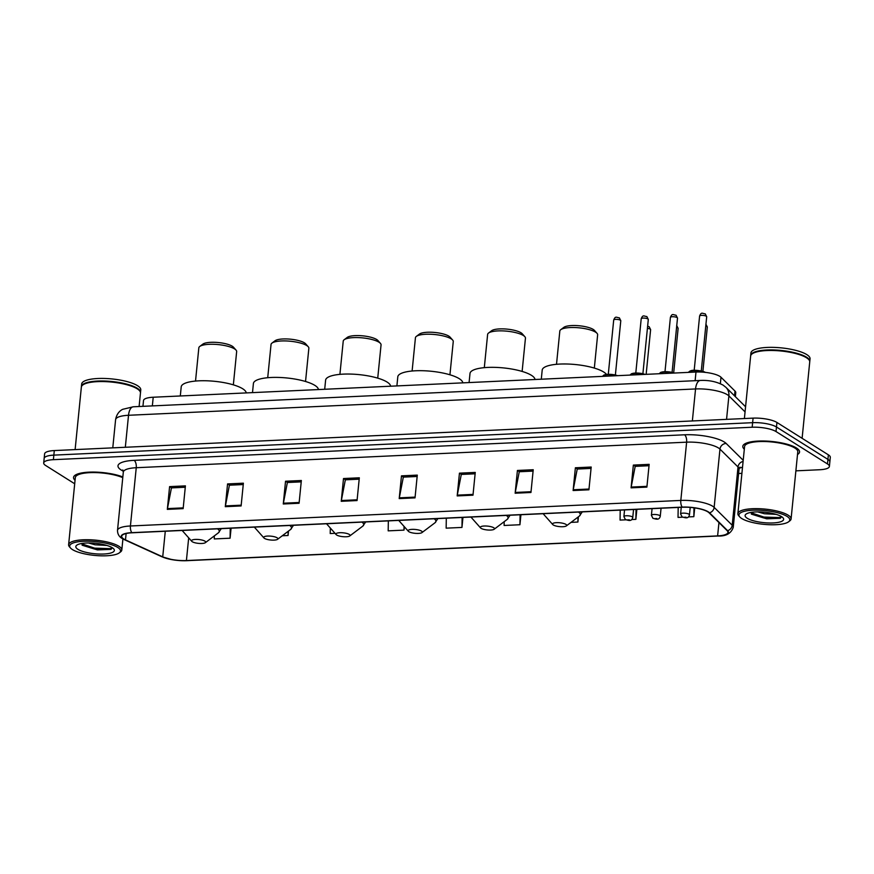 <?xml version="1.0" encoding="UTF-8"?>
<svg xmlns="http://www.w3.org/2000/svg" width="874" height="874" viewBox="0 0 874 874"><rect width="100%" height="100%" fill="white"/><g stroke="black" fill="none" stroke-linecap="round" stroke-linejoin="round"><path stroke-width="1.31" d="M142.943 406.334L143.522 400.521A17.819 4.818 5.7 0 1 153.212 397.233L695.988 372.029A17.819 4.818 5.7 0 1 720.995 377.24L735.001 391.082A17.819 4.818 5.7 0 1 735.766 392.699L735.362 396.676M795.875 470.846L819.703 469.742A17.819 4.818 -174.3 0 0 829.393 466.454L830.3 457.342A17.819 4.818 -174.3 0 0 828.377 454.841L776.931 422.459A17.819 4.818 -174.3 0 0 753.082 418.133L54.297 450.569A17.819 4.818 -174.3 0 0 44.607 453.868L44.159 458.413A17.819 4.818 -174.3 0 1 53.849 455.125A17.819 4.818 -174.3 0 0 44.159 458.413L43.7 462.969A17.819 4.818 -174.3 0 0 45.623 465.471L74.694 483.77M829.393 466.454A17.819 4.818 -174.3 0 0 827.47 463.941L776.025 431.559A17.819 4.818 -174.3 0 0 752.175 427.233L752.623 422.677L53.849 455.125L752.623 422.677A17.819 4.818 -174.3 0 1 776.473 427.004A17.819 4.818 -174.3 0 0 752.623 422.677L753.082 418.133M827.47 463.941L827.929 459.396L776.473 427.004L827.929 459.396A17.819 4.818 -174.3 0 1 829.841 461.898A17.819 4.818 -174.3 0 0 827.929 459.396L828.377 454.841M797.514 454.502A28.503 7.713 -174.3 0 0 799.546 452A28.503 7.713 -174.3 0 0 796.476 448.001A28.503 7.713 -174.3 0 0 764.947 441.031A28.503 7.713 -174.3 0 0 742.813 446.341A28.503 7.713 -174.3 0 0 744.32 449.192A28.503 7.713 -174.3 0 1 742.813 446.341A28.503 7.713 -174.3 0 1 764.947 441.031A28.503 7.713 -174.3 0 1 796.476 448.001A28.503 7.713 -174.3 0 1 799.546 452A28.503 7.713 -174.3 0 1 797.514 454.502M123.737 538.974A19.009 5.146 5.7 0 1 121.683 536.308A19.009 5.146 5.7 0 1 132.029 532.79L682.408 507.237A19.009 5.146 5.7 0 1 709.076 512.798L727.146 530.66A19.009 5.146 5.7 0 1 727.955 532.375A19.009 5.146 5.7 0 1 717.62 535.893L186.413 560.551A19.009 5.146 5.7 0 1 162.728 556.858L125.485 539.903A19.009 5.146 5.7 0 1 123.737 538.974M123.31 538.996A19.479 5.277 -174.3 0 0 125.102 539.946L162.345 556.902A19.479 5.277 -174.3 0 0 172.167 559.688A19.479 5.277 -174.3 0 0 182.513 560.726A19.479 5.277 -174.3 0 0 186.632 560.693L717.838 536.024A19.479 5.277 -174.3 0 0 727.594 530.66L709.535 512.809A19.479 5.277 -174.3 0 0 682.19 507.106L131.81 532.659A19.479 5.277 -174.3 0 0 123.31 538.996M646.891 487.113L649.164 464.345L633.355 465.088L631.083 487.845L646.891 487.113M649.021 465.722L635.19 466.366L631.192 487.069A4.752 2.185 87.3 0 0 631.083 487.845M635.365 466.355L633.355 465.088M588.923 489.801L591.195 467.044L575.387 467.776L573.115 490.533L588.923 489.801M591.053 468.409L577.222 469.054L573.224 489.768A4.752 2.185 87.3 0 0 573.115 490.533M577.397 469.043L575.387 467.776M530.955 492.488L533.227 469.731L517.419 470.463L515.147 493.22L530.955 492.488M533.085 471.108L519.254 471.742L515.256 492.455A4.752 2.185 87.3 0 0 515.147 493.22M519.429 471.742L517.419 470.463M472.987 495.187L475.259 472.43L459.451 473.162L457.178 495.919L472.987 495.187M475.117 473.795L461.286 474.44L457.288 495.143A4.752 2.185 87.3 0 0 457.178 495.919M461.461 474.429L459.451 473.162M183.147 508.635L185.408 485.878L169.6 486.621L167.327 509.378L183.147 508.635M185.277 487.255L171.435 487.9L167.447 508.602A4.752 2.185 87.3 0 0 167.327 509.378M171.621 487.889L169.6 486.621M241.115 505.948L243.387 483.191L227.568 483.923L225.295 506.68L241.115 505.948M243.245 484.557L229.403 485.201L225.416 505.915A4.752 2.185 87.3 0 0 225.295 506.68M229.589 485.19L227.568 483.923M299.083 503.26L301.355 480.503L285.536 481.235L283.274 503.992L299.083 503.26M301.213 481.869L287.371 482.514L283.384 503.216A4.752 2.185 87.3 0 0 283.274 503.992M287.557 482.503L285.536 481.235M357.051 500.562L359.323 477.805L343.504 478.537L341.242 501.305L357.051 500.562M359.181 479.181L345.35 479.815L341.352 500.529A4.752 2.185 87.3 0 0 341.242 501.305M345.525 479.815L343.504 478.537M415.019 497.874L417.291 475.117L401.472 475.849L399.21 498.606L415.019 497.874M417.149 476.483L403.318 477.128L399.32 497.841A4.752 2.185 87.3 0 0 399.21 498.606M403.493 477.117L401.472 475.849M122.841 476.942A28.503 7.713 -174.3 0 0 91.989 472.069A28.503 7.713 -174.3 0 0 73.547 477.412A28.503 7.713 -174.3 0 0 75.044 480.263A28.503 7.713 -174.3 0 1 73.547 477.412A28.503 7.713 -174.3 0 1 91.989 472.069A28.503 7.713 -174.3 0 1 122.841 476.942M752.175 427.233L53.39 459.68A17.819 4.818 -174.3 0 0 43.7 462.969M738.606 473.5L741.906 473.347M571.039 522.368L577.9 522.04L578.424 516.796M631.651 519.549L635.868 519.353L636.862 509.356M620.212 510.121L620.059 520.085L625.817 519.822M688.362 516.916L693.836 516.665L694.71 507.914M678.191 507.433L678.027 517.397L682.528 517.189M388.34 520.893L388.187 530.857L403.996 530.125L404.334 526.727M330.306 528.016L330.219 533.544L335.015 533.326M282.258 535.773L288.059 535.5L288.496 531.053M214.327 535.904L214.283 538.93L230.091 538.198L231.086 528.191M504.178 521.691L504.123 525.471L519.932 524.739L520.926 514.731M446.308 518.206L446.155 528.158L461.964 527.426L462.958 517.43M461.964 527.426L462.117 517.463M403.996 530.125L404.05 526.41M288.059 535.5L288.125 531.337M230.091 538.198L230.244 528.235M519.932 524.739L520.096 514.775M577.9 522.04L577.976 517.135M635.868 519.353L636.032 509.389M693.836 516.665L693.978 507.816M117.761 547.463A25.543 6.916 -174.3 0 0 86.045 541.192A25.543 6.916 -174.3 0 0 70.51 548.02A25.543 6.916 -174.3 0 0 72.433 549.571A25.543 6.916 -174.3 0 0 97.112 555.624A25.543 6.916 -174.3 0 0 119.29 552.881A25.543 6.916 -174.3 0 0 117.761 547.463M119.29 552.881L120.525 551.953A26.723 7.232 -174.3 0 0 121.803 550.03A26.723 7.232 -174.3 0 0 118.919 546.283A26.723 7.232 -174.3 0 0 89.356 539.75A26.723 7.232 -174.3 0 0 68.62 544.721A26.723 7.232 -174.3 0 0 69.483 546.851L70.51 548.02M122.764 477.663A26.723 7.232 -174.3 0 0 93.507 472.572A26.723 7.232 -174.3 0 0 75.317 477.586L68.62 544.721M139.108 406.519L140.463 393.016A29.694 8.041 -174.3 0 0 139.49 390.656A29.694 8.041 -174.3 0 0 137.262 388.843A29.694 8.041 -174.3 0 0 108.573 381.807A29.694 8.041 -174.3 0 0 82.779 384.986A29.694 8.041 -174.3 0 0 81.358 387.116L75.12 449.607M139.359 390.503A29.399 7.953 -174.3 0 0 139.239 390.361A29.399 7.953 -174.3 0 0 137.021 388.569A29.399 7.953 -174.3 0 0 108.627 381.599A29.399 7.953 -174.3 0 0 83.085 384.757A29.399 7.953 -174.3 0 0 82.932 384.877M140.474 392.732A29.694 8.041 -174.3 0 0 140.517 392.448A29.694 8.041 -174.3 0 0 137.316 388.274A29.694 8.041 -174.3 0 0 104.465 381.02A29.694 8.041 -174.3 0 0 81.413 386.548A29.694 8.041 -174.3 0 0 81.413 386.832M140.517 392.448L140.769 389.891A29.694 8.041 -174.3 0 0 137.568 385.718A29.694 8.041 -174.3 0 0 104.727 378.464A29.694 8.041 -174.3 0 0 81.675 383.992L81.413 386.548M106.934 545.452L95.113 544.808L88.46 542.962M77.917 549.32A19.37 5.244 -174.3 0 0 101.963 554.072A19.37 5.244 -174.3 0 0 113.729 548.894A19.37 5.244 -174.3 0 0 112.276 547.725A19.37 5.244 -174.3 0 0 93.573 543.125A19.37 5.244 -174.3 0 0 76.748 545.201A19.37 5.244 -174.3 0 0 77.917 549.32M82.047 545.114L97.407 549.899L110.725 549.385L112.429 547.823M112.364 547.769L110.091 548.643L94.676 548.151L81.053 543.617M111.02 549.265L94.578 549.058L82.222 545.245M233.347 384.844L236.657 351.599A19.009 5.146 -174.3 0 0 236.046 350.092L233.467 347.186A16.038 4.337 -174.3 0 0 232.266 346.213A16.038 4.337 -174.3 0 0 216.774 342.411A16.038 4.337 -174.3 0 0 202.844 344.127L199.742 346.465A19.009 5.146 -174.3 0 0 198.835 347.83L195.525 381.064M236.046 350.092A19.009 5.146 -174.3 0 0 234.614 348.934A19.009 5.146 -174.3 0 0 216.249 344.422A19.009 5.146 -174.3 0 0 199.742 346.465M204.931 541.148A7.123 1.934 -174.3 0 0 196.082 539.4A7.123 1.934 -174.3 0 0 191.756 541.301A7.123 1.934 -174.3 0 0 192.291 541.738A7.123 1.934 -174.3 0 0 199.174 543.431A7.123 1.934 -174.3 0 0 205.368 542.667A7.123 1.934 -174.3 0 0 204.931 541.148M246.228 392.907A32.666 8.838 -174.3 0 0 242.699 388.766A32.666 8.838 -174.3 0 0 206.57 380.78A32.666 8.838 -174.3 0 0 181.213 386.865L180.306 395.966M305.539 381.49L308.861 348.245A19.009 5.146 -174.3 0 0 308.238 346.738L305.66 343.832A16.038 4.337 -174.3 0 0 304.458 342.859A16.038 4.337 -174.3 0 0 288.966 339.057A16.038 4.337 -174.3 0 0 275.037 340.773L271.945 343.111A19.009 5.146 -174.3 0 0 271.038 344.476L267.717 377.71M308.238 346.738A19.009 5.146 -174.3 0 0 306.807 345.58A19.009 5.146 -174.3 0 0 288.453 341.079A19.009 5.146 -174.3 0 0 271.945 343.111M277.134 537.805A7.123 1.934 -174.3 0 0 268.285 536.046A7.123 1.934 -174.3 0 0 263.948 537.958A7.123 1.934 -174.3 0 0 264.483 538.384A7.123 1.934 -174.3 0 0 271.366 540.077A7.123 1.934 -174.3 0 0 277.561 539.313A7.123 1.934 -174.3 0 0 277.134 537.805M318.42 389.553A32.666 8.838 -174.3 0 0 314.902 385.412A32.666 8.838 -174.3 0 0 278.762 377.437A32.666 8.838 -174.3 0 0 253.405 383.511L252.499 392.623M377.732 378.136L381.053 344.902A19.009 5.146 -174.3 0 0 380.441 343.384L377.863 340.478A16.038 4.337 -174.3 0 0 376.65 339.505A16.038 4.337 -174.3 0 0 361.159 335.703A16.038 4.337 -174.3 0 0 347.24 337.419L344.137 339.757A19.009 5.146 -174.3 0 0 343.231 341.122L339.91 374.367M380.441 343.384A19.009 5.146 -174.3 0 0 379.01 342.226A19.009 5.146 -174.3 0 0 360.645 337.725A19.009 5.146 -174.3 0 0 344.137 339.757M349.327 534.451A7.123 1.934 -174.3 0 0 340.478 532.703A7.123 1.934 -174.3 0 0 336.151 534.604A7.123 1.934 -174.3 0 0 336.687 535.03A7.123 1.934 -174.3 0 0 343.569 536.723A7.123 1.934 -174.3 0 0 349.753 535.959A7.123 1.934 -174.3 0 0 349.327 534.451M390.623 386.21A32.666 8.838 -174.3 0 0 387.095 382.058A32.666 8.838 -174.3 0 0 350.966 374.083A32.666 8.838 -174.3 0 0 325.609 380.157L324.702 389.269M449.935 374.782L453.256 341.548A19.009 5.146 -174.3 0 0 452.634 340.03L450.055 337.124A16.038 4.337 -174.3 0 0 448.854 336.151A16.038 4.337 -174.3 0 0 433.362 332.349A16.038 4.337 -174.3 0 0 419.433 334.076L416.33 336.403A19.009 5.146 -174.3 0 0 415.434 337.768L412.113 371.013M452.634 340.03A19.009 5.146 -174.3 0 0 451.202 338.872A19.009 5.146 -174.3 0 0 432.838 334.371A19.009 5.146 -174.3 0 0 416.33 336.403M421.53 531.097A7.123 1.934 -174.3 0 0 412.681 529.349A7.123 1.934 -174.3 0 0 408.344 531.25A7.123 1.934 -174.3 0 0 408.879 531.687A7.123 1.934 -174.3 0 0 415.762 533.369A7.123 1.934 -174.3 0 0 421.956 532.605A7.123 1.934 -174.3 0 0 421.53 531.097M462.816 382.856A32.666 8.838 -174.3 0 0 459.287 378.704A32.666 8.838 -174.3 0 0 423.158 370.729A32.666 8.838 -174.3 0 0 397.801 376.803L396.894 385.915M522.128 371.439L525.449 338.194A19.009 5.146 -174.3 0 0 524.826 336.676L522.259 333.781A16.038 4.337 -174.3 0 0 521.046 332.797A16.038 4.337 -174.3 0 0 505.554 328.995A16.038 4.337 -174.3 0 0 491.625 330.722L488.533 333.06A19.009 5.146 -174.3 0 0 487.626 334.414L484.305 367.659M524.826 336.676A19.009 5.146 -174.3 0 0 523.406 335.518A19.009 5.146 -174.3 0 0 505.041 331.017A19.009 5.146 -174.3 0 0 488.533 333.06M493.723 527.743A7.123 1.934 -174.3 0 0 484.873 525.995A7.123 1.934 -174.3 0 0 480.536 527.896A7.123 1.934 -174.3 0 0 481.071 528.333A7.123 1.934 -174.3 0 0 487.965 530.015A7.123 1.934 -174.3 0 0 494.149 529.262A7.123 1.934 -174.3 0 0 493.723 527.743M535.008 379.502A32.666 8.838 -174.3 0 0 531.49 375.35A32.666 8.838 -174.3 0 0 495.35 367.375A32.666 8.838 -174.3 0 0 470.004 373.46L469.087 382.561M594.331 368.085L597.641 334.84A19.009 5.146 -174.3 0 0 597.029 333.322L594.451 330.427A16.038 4.337 -174.3 0 0 593.249 329.443A16.038 4.337 -174.3 0 0 577.758 325.641A16.038 4.337 -174.3 0 0 563.828 327.368L560.726 329.706A19.009 5.146 -174.3 0 0 559.819 331.071L556.509 364.305M597.029 333.322A19.009 5.146 -174.3 0 0 595.598 332.175A19.009 5.146 -174.3 0 0 577.233 327.663A19.009 5.146 -174.3 0 0 560.726 329.706M565.926 524.389A7.123 1.934 -174.3 0 0 557.066 522.641A7.123 1.934 -174.3 0 0 552.739 524.542A7.123 1.934 -174.3 0 0 553.275 524.979A7.123 1.934 -174.3 0 0 560.158 526.672A7.123 1.934 -174.3 0 0 566.352 525.908A7.123 1.934 -174.3 0 0 565.926 524.389M606.49 374.422A32.666 8.838 -174.3 0 0 603.683 372.007A32.666 8.838 -174.3 0 0 567.554 364.021A32.666 8.838 -174.3 0 0 542.197 370.106L541.29 379.207M787.026 516.392A25.543 6.916 -174.3 0 0 755.311 510.121A25.543 6.916 -174.3 0 0 739.786 516.938A25.543 6.916 -174.3 0 0 741.709 518.5A25.543 6.916 -174.3 0 0 766.378 524.553A25.543 6.916 -174.3 0 0 788.567 521.811A25.543 6.916 -174.3 0 0 787.026 516.392M788.567 521.811L789.801 520.871A26.723 7.232 -174.3 0 0 791.079 518.959A26.723 7.232 -174.3 0 0 788.195 515.201A26.723 7.232 -174.3 0 0 758.632 508.679A26.723 7.232 -174.3 0 0 737.885 513.65A26.723 7.232 -174.3 0 0 738.759 515.78L739.786 516.938M791.079 518.959L797.776 451.825A26.723 7.232 -174.3 0 0 794.892 448.067A26.723 7.232 -174.3 0 0 765.329 441.545A26.723 7.232 -174.3 0 0 744.582 446.516L737.885 513.65M802.114 438.3L809.728 361.945A29.694 8.041 -174.3 0 0 808.767 359.575A29.694 8.041 -174.3 0 0 806.527 357.772A29.694 8.041 -174.3 0 0 777.838 350.725A29.694 8.041 -174.3 0 0 752.044 353.915A29.694 8.041 -174.3 0 0 750.635 356.046L744.397 418.526M808.636 359.433A29.399 7.953 -174.3 0 0 808.505 359.29A29.399 7.953 -174.3 0 0 806.298 357.499A29.399 7.953 -174.3 0 0 777.893 350.529A29.399 7.953 -174.3 0 0 752.361 353.686A29.399 7.953 -174.3 0 0 752.208 353.795M809.739 361.661A29.694 8.041 -174.3 0 0 809.794 361.377A29.694 8.041 -174.3 0 0 806.593 357.204A29.694 8.041 -174.3 0 0 773.741 349.95A29.694 8.041 -174.3 0 0 750.69 355.478A29.694 8.041 -174.3 0 0 750.679 355.762M809.794 361.377L810.045 358.81A29.694 8.041 -174.3 0 0 806.844 354.636A29.694 8.041 -174.3 0 0 773.993 347.393A29.694 8.041 -174.3 0 0 750.941 352.91L750.69 355.478M776.199 514.382L764.379 513.737L757.725 511.891M747.183 518.238A19.37 5.244 -174.3 0 0 771.229 523.002A19.37 5.244 -174.3 0 0 783.006 517.823A19.37 5.244 -174.3 0 0 781.553 516.643A19.37 5.244 -174.3 0 0 762.838 512.055A19.37 5.244 -174.3 0 0 746.025 514.13A19.37 5.244 -174.3 0 0 747.183 518.238M751.323 514.032L766.684 518.817L780.001 518.315L781.706 516.742M781.629 516.698L779.357 517.561L763.942 517.08L750.318 512.535M780.296 518.195L763.854 517.987L751.487 514.174M152.349 405.897L153.212 397.233M734.521 395.846L735.001 391.082M720.351 383.686L720.995 377.24M695.125 380.703L695.988 372.029M745.063 411.883L728.894 395.9A23.762 6.424 -174.3 0 0 727.354 394.72A23.762 6.424 -174.3 0 0 695.551 388.952L128.522 415.281A23.762 6.424 -174.3 0 0 115.597 419.662C116.843 412.364 121.573 409.84 122.655 409.327L133.329 406.781L700.358 380.452A11.875 5.452 -92.7 0 0 695.551 388.952L692.361 420.951M125.321 447.269L128.522 415.281A11.875 5.452 -92.7 0 1 133.329 406.781M726.556 419.356L728.894 395.9A11.875 10.849 -45.3 0 0 725.933 387.357L745.566 406.76M54.297 450.569L53.39 459.68M776.931 422.459L776.025 431.559M123.289 471.162A29.694 8.041 5.7 0 1 134.126 460.347L684.517 434.793A5.943 2.731 -92.7 0 1 686.625 442.168L136.246 467.721A23.762 6.424 -174.3 0 0 123.321 472.113L122.819 469.95M684.517 434.793A29.694 8.041 5.7 0 1 724.262 442.004A29.694 8.041 5.7 0 1 726.185 443.489L743.206 460.314M718.417 447.936A23.762 6.424 -174.3 0 0 686.625 442.168L680.813 500.431A23.762 6.424 5.7 0 1 714.145 507.379L732.215 525.241A23.762 6.424 5.7 0 1 733.231 527.393L739.043 469.13A23.762 6.424 -174.3 0 0 738.027 466.978L719.968 449.127A23.762 6.424 -174.3 0 0 718.417 447.936M131.81 532.659A5.943 2.731 87.3 0 1 130.423 525.984A23.762 6.424 5.7 0 0 117.509 530.365C117.509 533.992 119.061 536.702 122.174 538.493L124.512 539.739A5.943 4.479 -65.5 0 0 125.102 539.946M727.594 530.66A5.943 5.419 -45.3 0 0 732.215 525.241L738.027 466.978A5.943 5.419 134.7 0 1 743.097 461.45M172.167 559.688L161.756 556.694A5.943 4.479 -65.5 0 0 162.345 556.902M709.535 512.809A5.943 5.419 -45.3 0 0 714.145 507.379L719.968 449.127A5.943 5.419 134.7 0 1 726.185 443.489M682.19 507.106A5.943 2.731 -92.7 0 1 680.813 500.431L130.423 525.984L136.246 467.721A5.943 2.731 -92.7 0 0 134.126 460.347M742.539 467.077A29.694 8.041 5.7 0 1 739.262 468.202M717.62 535.893L718.952 522.565M125.485 539.903L126.118 533.533M162.728 556.858L165.284 531.25M186.413 560.551L188.686 537.849M415.095 497.109L399.32 497.841M357.127 499.797L341.352 500.529M299.159 502.484L283.384 503.216M241.191 505.183L225.416 505.915M183.223 507.87L167.447 508.602M473.063 494.411L457.288 495.143M531.031 491.723L515.256 492.455M589 489.036L573.224 489.768M646.968 486.337L631.192 487.069M221.286 528.65L218.413 532.812A19.643 5.32 -174.3 0 0 217.506 528.825M293.489 525.296L290.616 529.469A19.643 5.32 -174.3 0 0 289.698 525.471M365.682 521.942L362.808 526.115A19.643 5.32 -174.3 0 0 361.902 522.117M437.885 518.588L435.012 522.761A19.643 5.32 -174.3 0 0 434.094 518.763M510.077 515.245L507.204 519.407A19.643 5.32 -174.3 0 0 506.297 515.42M582.27 511.891L579.396 516.053A19.643 5.32 -174.3 0 0 578.49 512.066M613.701 320.026C615.482 315.656 616.399 317.568 619.36 317.841L620.791 320.725A3.562 0.961 -174.3 0 0 620.409 320.234A3.562 0.961 -174.3 0 0 616.465 319.36A3.562 0.961 -174.3 0 0 613.701 320.026L608.282 374.301M597.281 511.192L599.706 511.082M616.52 375.722A8.904 2.414 -174.3 0 0 607.55 374.738A8.904 2.414 -174.3 0 0 602.71 376.355L603.945 375.022L607.922 374.312L617.656 375.667M603.508 375.514A8.314 2.251 5.7 0 1 609.254 374.312A8.314 2.251 5.7 0 1 617.547 375.667M641.21 318.748C642.991 314.378 643.909 316.29 646.869 316.563L648.3 319.458A3.562 0.961 -174.3 0 0 647.918 318.955A3.562 0.961 -174.3 0 0 643.974 318.081A3.562 0.961 -174.3 0 0 641.21 318.748L635.791 373.023M624.779 509.913L627.204 509.804M644.029 374.443A8.904 2.414 -174.3 0 0 635.059 373.46A8.904 2.414 -174.3 0 0 630.22 375.077L631.454 373.744L635.431 373.034L645.165 374.389M631.017 374.247A8.314 2.251 5.7 0 1 636.764 373.034A8.314 2.251 5.7 0 1 645.056 374.389M670.413 317.393C672.193 313.023 673.1 314.935 676.061 315.208L677.503 318.092A3.562 0.961 -174.3 0 0 677.121 317.601A3.562 0.961 -174.3 0 0 673.177 316.727A3.562 0.961 -174.3 0 0 670.413 317.393L664.994 371.668M653.981 508.559L656.407 508.45M673.22 373.089A8.904 2.414 -174.3 0 0 664.251 372.106A8.904 2.414 -174.3 0 0 659.411 373.722L660.646 372.39L664.622 371.679L674.357 373.034M660.209 372.881A8.314 2.251 5.7 0 1 665.955 371.679A8.314 2.251 5.7 0 1 674.247 373.034M699.604 316.038C701.385 311.668 702.292 313.58 705.252 313.853L706.695 316.738A3.562 0.961 -174.3 0 0 706.312 316.246A3.562 0.961 -174.3 0 0 702.368 315.372A3.562 0.961 -174.3 0 0 699.604 316.038L694.185 370.314M683.195 507.204L685.577 507.182M703.985 372.237A8.904 2.414 -174.3 0 0 694.393 370.729A8.904 2.414 -174.3 0 0 688.614 372.368L691.148 370.631C694.59 369.385 705.613 371.658 705.165 372.433M689.4 371.526A8.314 2.251 5.7 0 1 696.294 370.368A8.314 2.251 5.7 0 1 704.826 372.324M647.634 326.199L649.174 326.745L650.617 329.629A3.562 0.961 -174.3 0 0 650.234 329.137A3.562 0.961 -174.3 0 0 647.416 328.351M624.549 510.012L623.894 516.589A4.457 1.202 5.7 0 1 627.357 515.758A4.457 1.202 5.7 0 1 632.284 516.851A4.457 1.202 5.7 0 1 632.765 517.474L633.552 509.509M629.356 519.812L626.724 519.932L629.356 519.812M676.684 325.467L678.126 328.362A3.562 0.961 -174.3 0 0 677.743 327.859A3.562 0.961 -174.3 0 0 676.574 327.389M652.07 508.646L651.403 515.31A4.457 1.202 5.7 0 1 654.866 514.48A4.457 1.202 5.7 0 1 659.794 515.573A4.457 1.202 5.7 0 1 660.274 516.195L661.061 508.231M656.866 518.533L654.233 518.653L656.866 518.533M705.886 324.112L707.317 326.996A3.562 0.961 -174.3 0 0 706.935 326.505A3.562 0.961 -174.3 0 0 705.766 326.035M681.261 507.291L680.595 513.956A4.457 1.202 5.7 0 1 684.058 513.125A4.457 1.202 5.7 0 1 688.985 514.218A4.457 1.202 5.7 0 1 689.466 514.841L690.209 507.401M686.068 517.179L683.435 517.299L686.068 517.179M700.358 380.452C708.956 380.07 716.549 381.643 723.137 385.15L725.933 387.357M115.597 419.662L112.779 447.859M182.513 560.726L717.904 536.024C726.032 536.33 731.145 533.457 733.231 527.393M124.512 539.739L161.756 556.694M117.509 530.365L123.321 472.113M739.043 469.13L739.961 467.109M122.917 538.93L121.803 550.03M110.725 549.385L111.315 549.167M191.756 541.301L182.142 530.463M205.368 542.667L218.413 532.812M263.948 537.958L254.334 527.109M277.561 539.313L290.616 529.469M336.151 534.604L326.537 523.766M349.753 535.959L362.808 526.115M408.344 531.25L398.73 520.412M421.956 532.605L435.012 522.761M480.536 527.896L470.922 517.058M494.149 529.262L507.204 519.407M552.739 524.542L543.125 513.704M566.352 525.908L579.396 516.053M780.001 518.315L780.58 518.096M620.791 320.725L615.383 375.001M601.312 511.006L596.778 511.214M648.3 319.458L642.893 373.733M628.821 509.728L624.287 509.935M677.503 318.092L672.084 372.368M658.024 508.373L653.49 508.581M706.695 316.738L701.276 371.013M686.8 507.215L682.681 507.226M623.894 516.589L625.423 519.604C628.242 520.216 631.629 521.975 632.765 517.474M650.617 329.629L646.148 374.345M651.403 515.31L652.933 518.326C655.751 518.938 659.138 520.707 660.274 516.195M678.126 328.362L673.69 372.805M680.595 513.956L682.135 516.971C684.943 517.583 688.33 519.342 689.466 514.841M707.317 326.996L702.882 371.45"/></g></svg>
